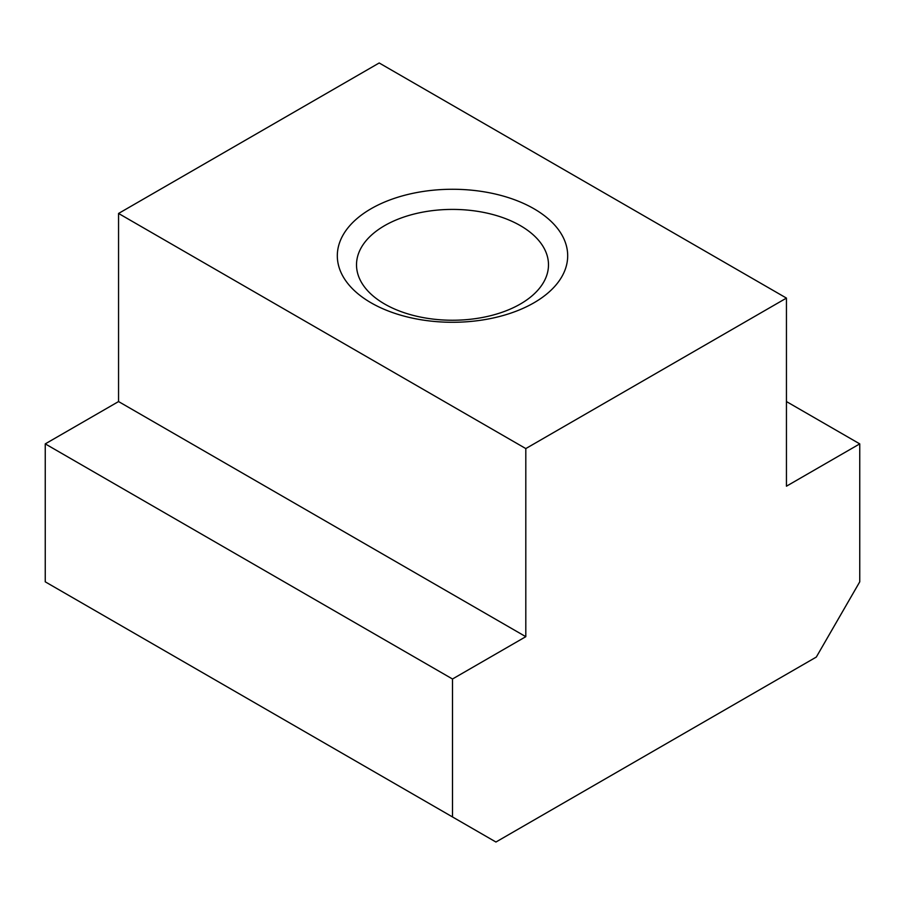<?xml version="1.0" encoding="UTF-8"?>
<svg xmlns="http://www.w3.org/2000/svg" width="905" height="905" viewBox="0 0 905 905"><rect width="100%" height="100%" fill="white"/><g stroke="black" fill="none" stroke-linecap="round" stroke-linejoin="round"><path stroke-width="1.36" d="M520.375 225.639A95.987 55.42 0 0 0 415.768 213.625A95.987 55.42 0 0 0 356.513 264.826A95.987 55.42 0 0 0 384.625 304.012A95.987 55.42 0 0 0 489.232 316.026A95.987 55.42 0 0 0 548.487 264.826A95.987 55.42 0 0 0 520.375 225.639M371.05 302.802A115.184 66.506 180 0 1 371.05 208.75A115.184 66.506 180 0 1 533.95 208.75A115.184 66.506 180 0 1 533.95 302.802A115.184 66.506 180 0 1 371.05 302.802M452.5 678.999L525.805 636.679L525.805 448.575L786.445 298.096L786.445 486.2L859.75 443.88L859.75 581.825L816.31 657.064L495.94 842.023L452.5 816.943L452.5 678.999L45.25 443.88L45.25 581.825L452.5 816.943M786.445 298.096L379.195 62.977L118.555 213.456L118.555 401.56L45.25 443.88M525.805 448.575L118.555 213.456M859.75 443.88L786.445 401.56M525.805 636.679L118.555 401.56"/></g></svg>
